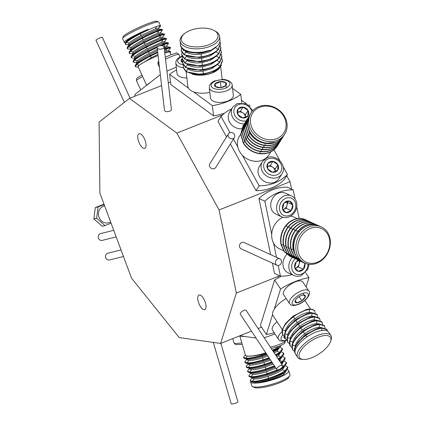 <?xml version="1.0" encoding="UTF-8"?>
<svg xmlns="http://www.w3.org/2000/svg" width="425" height="425" viewBox="0 0 425 425"><rect width="100%" height="100%" fill="white"/><g stroke="black" fill="none" stroke-linecap="round" stroke-linejoin="round"><path stroke-width="0.64" d="M139.15 133.684A7.852 3.219 68.3 0 1 144.957 140.048A7.852 3.219 68.3 0 1 144.792 148.325A7.852 3.219 68.3 0 1 144.617 148.378A7.852 3.219 68.3 0 1 138.816 142.019A7.852 3.219 68.3 0 1 138.98 133.742A7.852 3.219 68.3 0 1 139.15 133.684M199.15 295.014A7.852 3.219 68.3 0 1 204.951 301.373A7.852 3.219 68.3 0 1 204.786 309.65A7.852 3.219 68.3 0 1 204.616 309.708A7.852 3.219 68.3 0 1 198.815 303.344A7.852 3.219 68.3 0 1 198.98 295.067A7.852 3.219 68.3 0 1 199.15 295.014M116.19 236.906L102.25 240.369A3.49 3.177 -103.9 0 1 98.382 237.958A3.49 3.177 -103.9 0 1 100.194 233.718A3.49 3.177 -103.9 0 1 100.566 233.596L113.741 230.323M123.473 256.503L109.538 259.962A3.49 3.177 -103.9 0 1 105.671 257.55A3.49 3.177 -103.9 0 1 107.483 253.311A3.49 3.177 -103.9 0 1 107.854 253.188L121.029 249.921M110.739 222.248L108.529 222.796A8.723 7.942 -103.9 0 1 98.866 216.766A8.723 7.942 -103.9 0 1 103.392 206.167A8.723 7.942 -103.9 0 1 104.327 205.865L104.619 205.796M213.334 342.412L231.179 403.75A3.49 0.728 -16.2 0 0 236.114 403.001A3.49 0.728 -16.2 0 0 237.878 401.8L220.873 343.342M279.087 369.511A3.49 1.434 -33.4 0 1 276.781 369.495A3.49 1.434 -33.4 0 1 280.298 365.643A3.49 1.434 -33.4 0 1 282.604 365.654A3.49 1.434 -33.4 0 1 279.087 369.511M276.781 369.495L240.359 314.282A3.49 1.434 -33.4 0 1 243.87 310.425A3.49 1.434 -33.4 0 1 246.181 310.441L282.604 365.654M279.14 265.258A3.49 2.927 -65.4 0 1 277.026 265.243A3.49 2.927 -65.4 0 1 275.48 262.05A3.49 2.927 -65.4 0 1 277.817 258.883A3.49 2.927 -65.4 0 1 279.926 258.899A3.49 2.927 -65.4 0 1 281.478 262.092A3.49 2.927 -65.4 0 1 279.14 265.258M277.026 265.243L241.049 248.8A3.49 2.927 -65.4 0 1 239.498 245.607A3.49 2.927 -65.4 0 1 241.836 242.441A3.49 2.927 -65.4 0 1 243.95 242.452L279.926 258.899M233.075 138.577A3.49 3.044 -148.1 0 1 229.075 137.588A3.49 3.044 -148.1 0 1 228.491 133.785A3.49 3.044 -148.1 0 1 229.835 132.674A3.49 3.044 -148.1 0 1 233.835 133.668A3.49 3.044 -148.1 0 1 234.414 137.472A3.49 3.044 -148.1 0 1 233.075 138.577M234.414 137.472L215.719 167.492A3.49 3.044 -148.1 0 1 214.375 168.597A3.49 3.044 -148.1 0 1 210.375 167.609A3.49 3.044 -148.1 0 1 209.796 163.806L228.491 133.785M162.44 48.742A3.49 1.742 173.3 0 1 157.16 47.818A3.49 1.742 173.3 0 1 158.807 46.081A3.49 1.742 173.3 0 1 164.087 47.005A3.49 1.742 173.3 0 1 162.44 48.742M164.087 47.005L171.418 109.443A3.49 1.742 173.3 0 1 169.772 111.18A3.49 1.742 173.3 0 1 164.491 110.256L157.16 47.818M130.066 98.143L102.303 37.251A3.49 0.377 155.5 0 0 100.295 37.788A3.49 0.377 155.5 0 0 95.954 40.147L124.334 102.388M104.146 204.526L98.079 206.943L96.672 218.216L105.023 225.606L111.09 223.194M104.008 204.159L95.285 207.634L93.877 218.912L102.223 226.302L105.023 225.606M93.877 218.912L96.672 218.216M95.285 207.634L98.079 206.943M291.577 189.13L290.036 181.719L286.721 175.69M246.596 103.939L241.448 100.167M219.082 209.977L176.869 133.094L129.476 98.377L99.073 122.071L99.891 193.088L131.543 278.2L179.222 337.578L220.617 343.442L236.358 293.048L219.082 209.977L290.036 181.719M236.358 293.048L279.677 275.798M220.617 343.442L251.483 331.155M258.102 328.514L261.534 327.149M129.476 98.377L161.596 85.59M168.305 82.918L170.521 82.03M176.869 133.094L222.551 114.904M166.924 71.14A44.306 4.787 -24.5 0 1 176.295 67.203M164.788 52.987A17.446 1.886 -24.5 0 1 169.835 52.132L171.02 54.729M157.935 54.416L151.337 57.688L140.181 64.536M157.712 50.469L149.812 54.347C144.107 57.354 140.123 59.861 137.87 61.88L135.416 65.062L135.139 66.008L135.389 66.566L136.313 66.985L138.157 67.145L138.619 65.726A17.446 1.886 -24.5 0 1 158.063 55.526M157.33 49.295L149.303 53.237C143.597 56.238 139.618 58.751 137.36 60.77L136.42 62.401L136.781 63.187M166.701 46.028L168.534 43.387L168.087 42.744L165.086 42.484L162.037 43.339L155.683 46.017L147.783 49.895C142.072 52.897 138.093 55.409 135.835 57.428L133.386 60.61L133.105 61.556L134.279 62.533L136.568 62.73M165.197 42.495L164.714 41.432L161.532 42.229L147.273 48.779C141.567 51.786 137.583 54.299 135.331 56.318L134.39 57.949L134.746 58.735M164.666 41.576L166.504 38.935L166.058 38.292L163.057 38.032L160.007 38.888L153.648 41.565L145.754 45.443C140.043 48.445 136.064 50.958 133.806 52.976L131.357 56.158L131.075 57.104L131.33 57.662L132.249 58.076L134.539 58.278M163.168 38.043L162.685 36.98L159.497 37.772L145.244 44.328C139.538 47.334 135.554 49.842 133.301 51.861L132.361 53.492L132.717 54.283M162.637 37.124L164.411 34.685L164.22 33.926L161.027 33.575L157.978 34.436L151.619 37.108L143.719 40.986C138.013 43.993 134.034 46.506 131.777 48.524L129.327 51.701L129.046 52.652L129.301 53.21L130.22 53.624L132.51 53.826M161.139 33.586L160.65 32.523L157.468 33.32L143.214 39.876C137.503 42.877 133.524 45.39 131.267 47.409L130.326 49.04L130.688 49.831M158.578 28.215L159.858 26.451L158.722 25.771A19.885 2.146 -24.5 0 1 160.549 25.872L158.822 22.084A19.885 2.146 155.5 0 0 158.647 21.935A19.885 2.146 155.5 0 0 158.615 21.919A19.885 2.146 155.5 0 0 142.694 27.104A19.885 2.146 155.5 0 0 123.877 37.044A19.885 2.146 155.5 0 0 122.644 38.324A19.885 2.146 155.5 0 0 122.634 38.585L124.36 42.373A19.885 2.146 -24.5 0 1 125.603 40.832A19.885 2.146 -24.5 0 1 148.197 29.304L139.937 33.32C135.862 35.227 126.422 41.071 126.092 41.905L125.263 42.797L125.237 44.301L128.451 44.917M158.722 25.771L156.703 26.424C152.373 27.992 146.869 30.478 140.192 33.878C133.583 37.31 128.966 40.173 126.347 42.463L125.237 44.301M160.549 25.872A19.885 2.146 -24.5 0 1 159.306 27.413A19.885 2.146 -24.5 0 1 158.987 27.657M125.423 42.585A19.885 2.146 -24.5 0 1 124.36 42.373M157.712 52.541L150.344 56.143C143.735 59.574 139.118 62.438 136.499 64.728L135.389 66.566M157.638 51.893L150.089 55.59C143.469 59.022 138.853 61.885 136.244 64.175L135.416 65.062M157.213 47.382L148.314 51.691C141.706 55.123 137.089 57.986 134.465 60.276L133.36 62.114M168.087 42.744L164.571 43.679C160.252 45.247 154.748 47.727 148.059 51.133C141.44 54.57 136.823 57.428 134.215 59.718L133.386 60.61M166.504 38.935L162.796 39.785C158.467 41.352 152.963 43.839 146.28 47.239C139.676 50.671 135.06 53.529 132.435 55.824L131.33 57.662M166.058 38.292L162.541 39.227C158.222 40.789 152.713 43.276 146.03 46.681C139.411 50.118 134.794 52.976 132.18 55.266L131.357 56.158M164.47 34.478L160.767 35.333C156.437 36.901 150.933 39.382 144.25 42.787C137.642 46.213 133.03 49.077 130.406 51.372L129.301 53.21M164.029 33.841L160.512 34.776C156.188 36.338 150.684 38.824 144.001 42.229C137.376 45.661 132.765 48.524 130.151 50.814L129.327 51.701M160.607 32.672L162.44 30.026L158.732 30.876C154.408 32.449 148.904 34.93 142.221 38.33C135.612 41.762 130.996 44.625 128.377 46.915L127.272 48.753L130.48 49.369M162.44 30.026L161.999 29.383L158.482 30.324C154.158 31.886 148.654 34.367 141.966 37.777C135.347 41.209 130.735 44.072 128.122 46.362L127.293 47.249L127.272 48.753M168.73 50.485L170.563 47.839L164.395 49.624M170.563 47.839L170.122 47.196L164.321 49.002M168.534 43.387L164.826 44.237L161.229 45.634M161.999 29.383L158.992 29.123L155.943 29.984L141.69 36.534C135.984 39.541 132 42.048 129.747 44.067L127.293 47.249M159.104 29.134L158.621 28.071L155.438 28.868L141.185 35.424C135.474 38.425 131.495 40.938 129.237 42.957L128.297 44.588L128.658 45.374M139.937 33.32L139.873 33.028L132.074 37.049L127.346 40.141L125.263 42.797M139.873 33.028L148.197 29.304M156.814 21.261A18.493 1.997 155.5 0 0 156.788 21.25A18.493 1.997 155.5 0 0 139.32 27.258A18.493 1.997 155.5 0 0 123.335 36.502L122.644 38.324M167.227 46.947L166.743 45.884L163.907 46.553M170.122 47.196L167.115 46.936L164.178 47.754M169.256 51.398L168.773 50.336L164.618 51.499M170.207 52.944L170.637 51.521L169.145 51.388L164.762 52.753M170.637 51.521L164.788 52.955M146.636 85.335L138.093 66.608A17.446 1.886 -24.5 0 1 138.619 65.726M135.331 96.045L134.693 94.642L146.774 85.228A17.446 1.886 -24.5 0 1 150.041 82.684L160.31 74.678M146.774 85.228L150.041 82.684M186.155 71.809L187.866 86.371A17.446 8.712 -6.7 0 0 188.456 88.124A17.446 8.712 -6.7 0 0 193.545 91.853L212.383 105.65L213.578 115.86A44.306 22.127 -6.7 0 0 224.522 113.225M212.383 105.65A44.306 22.127 -6.7 0 0 228.283 101.256A44.306 22.127 -6.7 0 0 240.762 94.35L232.544 88.326M192.004 74.046A17.446 8.712 -6.7 0 0 212.165 72.988A17.446 8.712 -6.7 0 0 215.103 71.581L212.856 72.563A17.223 8.601 173.3 0 1 212.054 72.903A17.223 8.601 173.3 0 1 203.554 74.927L203.474 74.258L201.025 74.513L186.07 71.751L183.212 67.692L183.34 65.264M221.877 58.592L222.466 60.94L220.161 66.853L213.616 71.373L204.393 74.12L201.025 74.513M217.86 64.281L211.56 68.707L203.102 71.081C196.663 71.862 191.67 71.166 188.116 68.999L187.558 68.595M221.383 54.352L221.967 56.7L219.661 62.613L213.116 67.139L203.809 69.902L200.531 70.279L185.576 67.517L182.713 63.458L182.846 61.025M217.361 60.047L211.06 64.472L202.603 66.847C196.164 67.623 191.17 66.932 187.616 64.765L187.064 64.361M220.883 50.118L221.468 52.466L219.167 58.379L212.622 62.9L203.309 65.662L200.032 66.04L185.077 63.282L182.219 59.224L182.346 56.791M216.867 55.808L210.566 60.233L202.103 62.613C195.67 63.389 190.671 62.693 187.117 60.531L186.564 60.127M220.389 45.884L220.973 48.227L218.668 54.145L212.123 58.666L202.81 61.428L199.532 61.806L184.583 59.043L181.719 54.984L181.847 52.557M216.367 51.574L210.067 55.999L201.609 58.374C195.171 59.155 190.177 58.459 186.623 56.291L186.065 55.888M219.916 41.703L220.474 43.993L218.174 49.906L211.623 54.432L202.401 57.178L199.038 57.572L184.083 54.809L181.225 50.75L181.353 48.317M181.3 39.382A18.493 9.233 173.3 0 1 184.062 33.984A18.493 9.233 173.3 0 1 214.078 30.462A18.493 9.233 173.3 0 1 218.078 35.636A18.493 9.233 173.3 0 1 200.202 46.745A18.493 9.233 173.3 0 1 181.3 39.382M214.078 30.462L215.305 31.126A19.885 9.934 173.3 0 1 216.681 31.997A19.885 9.934 173.3 0 1 219.582 36.391A19.885 9.934 173.3 0 1 219.608 36.693A19.885 9.934 173.3 0 1 205.482 47.781A19.885 9.934 173.3 0 1 182.978 45.422A19.885 9.934 173.3 0 1 180.083 41.028A19.885 9.934 173.3 0 1 180.057 40.726A19.885 9.934 173.3 0 1 183.026 34.919L184.062 33.984M219.582 36.391L220.007 39.992A19.885 9.934 -6.7 0 1 219.268 43.403L217.674 45.672L211.129 50.193L201.907 52.939L198.539 53.332L183.584 50.575L180.726 46.511L180.636 45.326M180.083 41.028L180.503 44.63A19.885 9.934 -6.7 0 0 183.403 49.024A19.885 9.934 -6.7 0 0 209.711 50.251L200.844 52.557C196.52 53.757 184.716 52.036 183.526 50.044L180.662 45.985M222.403 60.408L220.097 66.321C216.352 70.146 210.763 72.617 203.331 73.738C195.883 74.609 190.108 73.769 186.012 71.225L183.148 67.166M221.903 56.169L219.603 62.087C215.857 65.907 210.263 68.382 202.831 69.503C195.383 70.375 189.614 69.535 185.512 66.985L182.654 62.927M221.409 51.935L219.103 57.848C215.358 61.673 209.769 64.143 202.337 65.264C194.889 66.135 189.114 65.301 185.013 62.751L182.155 58.693M220.91 47.701L218.604 53.614C214.859 57.439 209.27 59.909 201.838 61.03C194.39 61.901 188.615 61.062 184.519 58.517L181.661 54.458M220.41 43.462L218.11 49.38C214.365 53.199 208.776 55.675 201.338 56.796C193.896 57.667 188.121 56.828 184.02 54.278L181.162 50.219M204.393 74.12L203.394 74.269M203.894 69.886L200.531 70.279M203.4 65.647L200.032 66.04M202.9 61.412L199.532 61.806M202.401 57.178L199.038 57.572M215.868 47.34L209.567 51.76L201.11 54.14C194.677 54.915 189.678 54.225 186.123 52.057L185.571 51.653M201.907 52.939L198.539 53.332M193.173 74.253L203.554 74.927M218.36 68.515L212.856 72.563M221.398 65.222L218.7 69.217L215.103 71.581M193.545 91.853A17.446 8.712 -6.7 0 0 209.833 92.368M240.762 94.35L241.745 102.728M176.614 69.912A44.306 22.127 -6.7 0 0 169.617 74.327L170.813 84.532L213.578 115.86M169.617 74.327L188.456 88.124M186.878 77.945A11.512 5.748 173.3 0 1 177.023 73.424L175.828 63.219A11.512 5.748 173.3 0 0 183.207 67.639M182.128 62.204L181.762 59.096A6.04 3.018 173.3 0 1 182.16 58.74M182.623 62.411L181.927 62.114L181.762 59.096L182.197 59.043M182.623 62.518A6.04 3.018 173.3 0 1 181.927 62.114A6.04 3.018 173.3 0 1 181.762 59.096M227.922 100.991A11.512 5.748 173.3 0 1 210.487 97.936L209.286 87.731A11.512 5.748 173.3 0 0 226.722 90.78A11.512 5.748 173.3 0 0 232.156 85.043L233.357 95.253A11.512 5.748 173.3 0 1 227.922 100.991M215.587 86.711L215.22 83.608A6.04 3.018 173.3 0 1 217.361 82.28A6.04 3.018 173.3 0 1 220.341 81.568L225.633 82.546L225.797 85.563L221.234 87.534M215.22 83.608L217.828 82.992L220.341 81.568A6.04 3.018 173.3 0 1 225.633 82.546A6.04 3.018 173.3 0 1 225.797 85.563A6.04 3.018 173.3 0 1 221.186 87.539A6.04 3.018 173.3 0 1 220.676 87.603L215.39 86.626L215.22 83.608A6.04 3.018 173.3 0 0 215.39 86.626A6.04 3.018 173.3 0 0 220.532 87.619A6.04 3.018 173.3 0 0 220.676 87.603M226.249 87.821L225.633 82.546M221.048 87.561L220.341 81.568M240.709 134.178L239.44 136.212A17.446 15.231 31.9 0 0 237.788 146.96A17.446 15.231 31.9 0 0 242.324 155.215L259.101 185.773L256.041 190.682A44.306 38.691 31.9 0 0 271.761 187.808A44.306 38.691 31.9 0 0 284.426 179.377L287.481 174.473L283.193 166.658M259.101 185.773A44.306 38.691 31.9 0 0 274.816 182.899A44.306 38.691 31.9 0 0 287.481 174.473M242.324 155.215A17.446 15.231 31.9 0 0 262.347 160.188A17.446 15.231 31.9 0 0 269.052 154.657L270.757 151.927M250.41 120.509A18.493 16.145 -148.1 0 1 268.669 106.261A18.493 16.145 -148.1 0 1 286.131 125.332A18.493 16.145 -148.1 0 1 267.867 139.581A18.493 16.145 -148.1 0 1 250.41 120.509M284.761 116.79A19.885 17.367 -148.1 0 1 287.119 126.092A19.885 17.367 -148.1 0 1 284.793 134.013A19.885 17.367 -148.1 0 1 267.941 141.472A19.885 17.367 -148.1 0 1 251.058 130.209A19.885 17.367 -148.1 0 1 248.699 120.902A19.885 17.367 -148.1 0 1 251.032 112.986A19.885 17.367 -148.1 0 1 267.883 105.522A19.885 17.367 -148.1 0 1 284.761 116.79M284.793 134.013L283.209 136.505C279.156 141.828 273.466 144.176 266.146 143.554C258.841 142.444 253.295 138.821 249.518 132.685L247.053 123.999L249.363 115.658M251.032 112.986L249.953 114.718A19.885 17.367 31.9 0 0 249.98 131.941A19.885 17.367 31.9 0 0 275.156 142.38L266.305 143.299C261.997 143.932 250.665 136.521 249.672 132.43L247.212 123.744L249.703 115.132M277.413 145.849L276.866 146.689C272.813 152.012 267.123 154.36 259.808 153.738C252.498 152.628 246.952 149.005 243.174 142.869L240.709 134.183L243.02 125.843M278.019 144.813L277.026 146.434C272.983 151.773 267.293 154.121 259.962 153.483C252.647 152.389 247.1 148.766 243.334 142.614L240.869 133.928L243.1 125.715L243.69 124.844M278.683 143.815L278.136 144.649C274.082 149.972 268.393 152.325 261.072 151.698C253.768 150.593 248.221 146.97 244.444 140.834L241.979 132.143L244.29 123.808M279.289 142.779L278.295 144.394C274.247 149.738 268.563 152.086 261.232 151.443C253.916 150.354 248.37 146.731 244.598 140.579L242.138 131.893L244.37 123.68L244.954 122.809M279.953 141.78L279.406 142.614C275.352 147.937 269.663 150.285 262.342 149.664C255.032 148.553 249.491 144.936 245.708 138.794L243.249 130.108L245.56 121.773M280.558 140.739L279.565 142.359C275.517 147.698 269.832 150.052 262.501 149.409C255.181 148.314 249.64 144.691 245.868 138.539L243.403 129.853L245.639 121.646L246.224 120.774M281.223 139.74L280.675 140.579C276.617 145.903 270.932 148.251 263.612 147.629C256.302 146.519 250.761 142.896 246.978 136.76L244.513 128.074L246.829 119.733M281.828 138.704L280.835 140.324C276.787 145.663 271.097 148.012 263.771 147.374C256.45 146.28 250.904 142.657 247.137 136.505L244.673 127.819L246.904 119.606L247.493 118.734M282.487 137.705L281.94 138.539C277.886 143.863 272.202 146.216 264.881 145.589C257.571 144.484 252.025 140.861 248.248 134.725L245.783 126.034L248.094 117.698M283.092 136.669L282.099 138.284C278.056 143.629 272.367 145.977 265.035 145.334C257.72 144.24 252.174 140.622 248.407 134.47L245.942 125.779L248.173 117.571L248.763 116.7M250.118 106.42L249.395 105.097A44.306 38.691 31.9 0 0 248.561 105.103M279.921 160.703L273.955 149.839M231.673 108.837A44.306 38.691 31.9 0 0 221.011 116.402L217.956 121.311L226.53 136.93M230.382 143.947L256.041 190.682M221.011 116.402L229.93 132.643M233.442 139.039L237.788 146.96M241.602 128.743A11.512 10.051 -148.1 0 1 230.414 123.478A11.512 10.051 -148.1 0 1 229.574 112.211L232.629 107.302A11.512 10.051 -148.1 0 0 233.352 118.4A11.512 10.051 -148.1 0 0 244.258 123.861M237.952 109.119A6.04 5.275 -148.1 0 1 240.136 107.413A6.04 5.275 -148.1 0 1 243.073 107.079L248.062 110.484L247.929 115.929L242.813 117.969L237.819 114.564L237.952 109.119L243.073 107.079A6.04 5.275 -148.1 0 1 248.062 110.484A6.04 5.275 -148.1 0 1 247.929 115.929A6.04 5.275 -148.1 0 1 242.813 117.969A6.04 5.275 -148.1 0 1 237.819 114.564A6.04 5.275 -148.1 0 1 237.952 109.119M245.453 114.67L240.465 111.265L237.761 112.343A5.233 4.569 -148.1 0 1 237.904 112.285A5.233 4.569 -148.1 0 1 242.962 112.965A5.233 4.569 -148.1 0 1 245.384 117.088L245.453 114.67L248.062 110.484M240.465 111.265L243.073 107.079M274.492 182.309A11.512 10.051 -148.1 0 1 261.295 179.047A11.512 10.051 -148.1 0 1 259.372 166.488L262.432 161.585A11.512 10.051 -148.1 0 0 264.35 174.138A11.512 10.051 -148.1 0 0 277.546 177.406A11.512 10.051 -148.1 0 0 281.977 173.756L278.922 178.665A11.512 10.051 -148.1 0 1 274.492 182.309M267.755 163.397A6.04 5.275 -148.1 0 1 269.939 161.691A6.04 5.275 -148.1 0 1 272.871 161.357L277.865 164.762L277.732 170.207L272.611 172.247L267.623 168.842L267.755 163.397L272.871 161.357A6.04 5.275 -148.1 0 1 277.865 164.762A6.04 5.275 -148.1 0 1 277.732 170.207A6.04 5.275 -148.1 0 1 272.611 172.247A6.04 5.275 -148.1 0 1 267.623 168.842A6.04 5.275 -148.1 0 1 267.755 163.397M275.257 168.948L270.268 165.543L267.559 166.621A5.233 4.569 -148.1 0 1 267.707 166.563A5.233 4.569 -148.1 0 1 272.76 167.248A5.233 4.569 -148.1 0 1 275.188 171.365L275.257 168.948L277.865 164.762M270.268 165.543L272.871 161.357M278.2 265.466L280.42 276.138A44.306 37.145 114.6 0 0 292.06 274.603M280.42 276.138L274.539 273.45L272.388 263.123M297.208 218.577L294.068 217.143A17.446 14.625 114.6 0 0 290.716 216.155M298.472 242.298A18.493 15.502 -65.4 0 1 318.591 227.593A18.493 15.502 -65.4 0 1 329.125 248.386A18.493 15.502 -65.4 0 1 309.007 263.091A18.493 15.502 -65.4 0 1 298.472 242.298M329.959 238.313A19.885 16.671 -65.4 0 1 329.587 248.301A19.885 16.671 -65.4 0 1 304.842 263.112A19.885 16.671 -65.4 0 1 296.257 251.738A19.885 16.671 -65.4 0 1 296.623 241.751A19.885 16.671 -65.4 0 1 321.374 226.939A19.885 16.671 -65.4 0 1 329.959 238.313M302.356 261.975L296.464 257.29L293.287 250.378C291.954 243.376 293.537 236.948 298.031 231.104C302.844 225.59 308.327 223.295 314.479 224.209L317.82 225.314M302.648 262.108L296.278 256.764L293.59 250.522C292.257 243.514 293.84 237.092 298.339 231.242C303.147 225.712 308.63 223.412 314.782 224.347L318.506 225.659M321.374 226.939L319.297 225.994A19.885 16.671 114.6 0 0 300.634 230.297A19.885 16.671 114.6 0 0 294.18 250.787A19.885 16.671 114.6 0 0 302.765 262.167L304.842 263.112M291.561 256.971L289.999 256.328L284.256 251.717L281.079 244.8C279.751 237.798 281.329 231.37 285.828 225.526C289.483 221.159 293.872 218.779 298.987 218.392A19.885 16.671 114.6 0 1 305.458 219.667L306.664 220.272M290.302 256.466L284.617 251.919L281.387 244.943C280.054 237.936 281.637 231.513 286.131 225.664C290.944 220.134 296.427 217.834 302.579 218.769L305.618 219.741M293.818 258.023L292.442 257.444L286.7 252.833L283.523 245.916C282.189 238.914 283.772 232.486 288.267 226.642C293.08 221.127 298.562 218.833 304.714 219.746L308.056 220.851M292.745 257.582L287.056 253.034L283.826 246.059C282.492 239.052 284.075 232.629 288.575 226.78C293.383 221.25 298.865 218.949 305.017 219.884L309.081 221.383M296.262 259.138L294.881 258.559L289.138 253.948L285.961 247.031C284.628 240.029 286.211 233.601 290.711 227.758C295.524 222.243 301.006 219.948 307.153 220.862L310.494 221.967M308.013 264.127A9.419 7.9 114.6 0 1 301.623 274.104A9.419 7.9 114.6 0 1 292.336 270.252A9.419 7.9 114.6 0 1 295.194 258.697L289.499 254.15L286.269 247.175C284.936 240.167 286.519 233.745 291.013 227.896C295.827 222.365 301.304 220.065 307.461 221L311.525 222.498M298.701 260.254L297.325 259.675L291.582 255.064L288.405 248.147C287.072 241.145 288.655 234.717 293.149 228.873C297.962 223.359 303.445 221.064 309.597 221.977L312.938 223.083M297.627 259.813L291.938 255.266L288.708 248.29C287.374 241.283 288.957 234.86 293.457 229.011C298.265 223.481 303.748 221.181 309.899 222.116L313.963 223.614M301.144 261.37L299.763 260.791L294.02 256.179L290.843 249.262C289.51 242.261 291.093 235.833 295.593 229.989C300.406 224.474 305.888 222.179 312.035 223.093L315.377 224.198M300.066 260.929L294.376 256.381L291.152 249.406C289.818 242.399 291.401 235.976 295.896 230.127C300.703 224.597 306.186 222.296 312.343 223.231L316.407 224.729M282.997 217.281A17.446 14.625 114.6 0 0 271.697 234.196A17.446 14.625 114.6 0 0 273.551 243.121A17.446 14.625 114.6 0 0 279.565 248.875L283.533 250.692M295.136 199.139L293.213 189.879L287.332 187.191A44.306 37.145 114.6 0 0 258.947 198.491L270.624 254.644M299.142 218.386L296.751 206.89M273.551 243.121L276.505 257.332M293.213 189.879A44.306 37.145 114.6 0 0 264.828 201.179L271.697 234.196M264.828 201.179L258.947 198.491M275.931 214.157A11.512 9.653 -65.4 0 1 270.815 203.617A11.512 9.653 -65.4 0 1 278.529 193.168A11.512 9.653 -65.4 0 1 285.504 193.216L291.385 195.898A11.512 9.653 -65.4 0 0 284.41 195.851A11.512 9.653 -65.4 0 0 276.696 206.306A11.512 9.653 -65.4 0 0 281.812 216.846L275.931 214.157M284.081 203.086A6.04 5.068 -65.4 0 1 286.487 201.328A6.04 5.068 -65.4 0 1 289.202 201.046L292.756 204.808L291.189 210.609L286.067 212.649L282.513 208.887L284.081 203.086L289.202 201.046A6.04 5.068 -65.4 0 1 292.756 204.808A6.04 5.068 -65.4 0 1 291.189 210.609A6.04 5.068 -65.4 0 1 286.067 212.649A6.04 5.068 -65.4 0 1 282.513 208.887A6.04 5.068 -65.4 0 1 284.081 203.086M286.748 201.827A5.233 4.388 -65.4 0 1 286.955 205.413A5.233 4.388 -65.4 0 1 283.613 209.334A5.233 4.388 -65.4 0 1 283.039 209.52M287.002 201.732L287.741 202.512L286.174 208.314L291.189 210.609M287.741 202.512L292.756 204.808M286.174 208.314L283.066 209.552M292.405 257.428A11.512 9.653 -65.4 0 0 294.01 275.496L288.129 272.808A11.512 9.653 -65.4 0 1 286.864 254.389M298.945 260.477A5.233 4.388 -65.4 0 1 299.152 264.068L298.371 266.969L303.386 269.259L298.265 271.299L294.711 267.538L296.278 261.736A6.04 5.068 -65.4 0 1 298.35 260.121M299.439 260.642L304.953 263.457L303.386 269.259A6.04 5.068 -65.4 0 1 298.265 271.299A6.04 5.068 -65.4 0 1 294.711 267.538A6.04 5.068 -65.4 0 1 296.278 261.736L299.046 260.44M299.938 261.168L299.152 264.068A5.233 4.388 -65.4 0 1 295.811 267.989A5.233 4.388 -65.4 0 1 295.237 268.175M304.358 262.894L304.953 263.457A6.04 5.068 -65.4 0 1 303.386 269.259M298.371 266.969L295.263 268.207M304.874 263.128A6.04 5.068 -65.4 0 1 304.953 263.457M286.2 298.568A17.446 7.172 146.6 0 0 274.311 309.028A17.446 7.172 146.6 0 0 272.622 314.442L266.363 334.47A44.306 18.222 146.6 0 0 274.13 332.701M266.363 334.47L260.408 325.444L274.614 279.974L280.569 288.995L274.311 309.028M303.004 347.772A18.493 7.602 -33.4 0 1 322.134 335.973A18.493 7.602 -33.4 0 1 330.634 341.27A18.493 7.602 -33.4 0 1 326.942 347.214A18.493 7.602 -33.4 0 1 303.089 359.444A18.493 7.602 -33.4 0 1 303.004 347.772M303.089 359.444L301.49 359.284A19.885 8.176 -33.4 0 1 297.675 357.382A19.885 8.176 -33.4 0 1 297.42 353.143A19.885 8.176 -33.4 0 1 301.399 346.731A19.885 8.176 -33.4 0 1 318.197 335.224A19.885 8.176 -33.4 0 1 330.873 335.479A19.885 8.176 -33.4 0 1 331.123 339.718A19.885 8.176 -33.4 0 1 331.118 339.74L330.634 341.27M295.391 353.887L294.849 353.101L294.413 348.585L297.92 342.199L305.41 335.059L318.484 328.323L321.853 327.723L326.814 329.327L327.601 331.187M295.157 353.568L294.722 349.053C296.113 344.595 299.779 340.09 305.718 335.527C311.812 331.123 317.289 328.679 322.161 328.196L327.123 329.795M330.873 335.479L328.769 332.297A19.885 8.176 146.6 0 0 311.626 334.071A19.885 8.176 146.6 0 0 295.322 349.956A19.885 8.176 146.6 0 0 295.572 354.195L297.675 357.382M284.293 336.207L282.492 334.369L282.062 329.853L285.563 323.467L293.053 316.333L306.797 309.421A19.885 8.176 146.6 0 1 314.76 311.058M286.763 339.973A9.419 3.873 146.6 0 1 282.811 334.852L282.37 330.321C283.757 325.869 287.422 321.358 293.362 316.8C299.455 312.391 304.938 309.947 309.804 309.464C311.573 309.092 313.246 309.655 314.813 311.142L314.766 311.068M286.763 339.952L284.962 338.119L284.532 333.598L288.033 327.213L295.524 320.078L308.598 313.337L311.966 312.742L316.928 314.346L317.73 316.843M285.276 338.587L284.84 334.071C286.227 329.614 289.892 325.104 295.837 320.546C301.925 316.142 307.408 313.692 312.274 313.209L317.236 314.813M289.234 343.697L287.438 341.865L287.002 337.349L290.503 330.963L297.999 323.823L311.073 317.087L314.436 316.487L319.398 318.091L320.2 320.588M287.746 342.332L287.311 337.817C288.697 333.359 292.363 328.849 298.308 324.291C304.401 319.887 309.878 317.438 314.744 316.954L319.712 318.559M291.704 347.443L289.908 345.61L289.473 341.094L292.974 334.709L300.47 327.569L313.544 320.832L316.907 320.232L321.868 321.837L322.671 324.333M290.217 346.078L289.781 341.562C291.173 337.105 294.833 332.6 300.778 328.036C306.871 323.632 312.348 321.188 317.215 320.7L322.182 322.304M294.174 351.188L292.379 349.355L291.943 344.84L295.449 338.454L302.94 331.314L316.014 324.578L319.377 323.978L324.344 325.582L325.146 328.079M292.687 349.823L292.251 345.307C293.643 340.85 297.309 336.345 303.248 331.782C309.342 327.377 314.819 324.934 319.69 324.445L324.652 326.049M295.072 346.752L295.285 345.578C296.469 341.689 299.625 337.758 304.752 333.784C310.006 329.949 314.734 327.803 318.931 327.346L321.991 327.717M297.92 342.199L305.368 334.719L316.79 328.78L318.484 328.323M295.449 338.454L302.897 330.974L314.319 325.035L316.014 324.578M292.979 345.371L292.597 343.926M292.602 343.007L292.814 341.833C293.994 337.944 297.149 334.013 302.281 330.034C307.535 326.203 312.258 324.057 316.46 323.6L319.515 323.972M292.974 334.709L300.427 327.229L311.849 321.289L313.544 320.832M290.132 339.262L290.339 338.087C291.523 334.199 294.679 330.267 299.806 326.288C305.06 322.458 309.788 320.312 313.99 319.855L317.045 320.227M290.503 330.963L297.957 323.483L309.379 317.544L311.073 317.087M287.661 335.511L287.868 334.342C289.053 330.453 292.209 326.522 297.335 322.543C302.589 318.713 307.317 316.567 311.52 316.11L314.574 316.476M288.033 327.213L295.481 319.733L306.908 313.799L308.598 313.337M285.191 331.766L285.398 330.597C286.583 326.708 289.738 322.777 294.865 318.798C300.119 314.967 304.847 312.821 309.049 312.364L312.104 312.731M306.127 309.591L293.038 316.179L285.563 323.467M315.09 313.034L314.813 311.142M272.622 314.442A17.446 7.172 146.6 0 0 273.094 315.685L282.173 329.455M306.08 286.886L308.948 277.695L305.596 272.616M308.948 277.695A44.306 18.222 146.6 0 0 280.569 288.995M281.361 276.165A44.306 18.222 146.6 0 0 274.614 279.974M281.78 331.845A11.512 4.733 -33.4 0 0 278.444 339.235L272.489 330.209A11.512 4.733 -33.4 0 1 277.068 321.714M284.713 337.275L283.985 336.531L284.182 336.143M285.143 338.385A6.04 2.486 -33.4 0 1 283.985 336.531A6.04 2.486 -33.4 0 1 284.144 336.117M283.603 294.631A11.512 4.733 -33.4 0 1 295.205 281.913A11.512 4.733 -33.4 0 1 302.823 281.95L308.778 290.976A11.512 4.733 -33.4 0 0 301.16 290.939A11.512 4.733 -33.4 0 0 289.558 303.657L283.603 294.631M295.274 300.597L296.751 302.828A6.04 2.486 -33.4 0 1 295.099 300.948A6.04 2.486 -33.4 0 1 296.002 299.365A6.04 2.486 -33.4 0 1 298.562 297.027A6.04 2.486 -33.4 0 1 301.261 295.561A6.04 2.486 -33.4 0 1 302.297 295.216A6.04 2.486 -33.4 0 1 303.684 294.993L305.336 296.873L301.872 300.794L296.751 302.828L295.099 300.948L296.161 299.168M299.136 296.65L301.872 300.794A6.04 2.486 -33.4 0 1 296.751 302.828M302.972 293.287L305.336 296.873A6.04 2.486 -33.4 0 1 301.872 300.794M302.085 295.274L303.684 294.993A6.04 2.486 -33.4 0 1 305.336 296.873M278.306 346.598A17.446 3.634 163.8 0 1 272.43 350.232M250.628 381.884L251.77 385.82A19.885 4.144 -16.2 0 0 252.455 386.538L254.129 387.409A18.493 3.852 -16.2 0 0 261.885 387.573A18.493 3.852 -16.2 0 0 288.819 377.315L289.765 375.684A19.885 4.144 -16.2 0 0 289.956 374.707L288.814 370.775A19.885 4.144 163.8 0 1 274.948 379.026A19.885 4.144 163.8 0 1 252.87 383.042A19.885 4.144 163.8 0 1 250.628 381.884A19.885 4.144 163.8 0 1 250.617 381.411M252.455 386.538A19.885 4.144 -16.2 0 0 254.012 386.973A19.885 4.144 -16.2 0 0 260.796 386.718A19.885 4.144 -16.2 0 0 289.765 375.684M252.248 377.921L250.835 379.281L250.224 380.508L252.376 381.347C255.94 381.485 261.29 380.481 268.419 378.335C275.559 376.067 281.106 373.575 285.047 370.855L287.741 367.088L285.409 365.617M250.224 380.508L250.394 381.087L252.546 381.926C256.11 382.064 261.46 381.06 268.584 378.914C275.74 376.646 281.281 374.154 285.212 371.429L286.647 370.239L287.911 367.668L287.741 367.088M287.141 369.723A19.885 4.144 163.8 0 1 288.814 370.775M245.342 354.976L243.498 357.393L245.65 358.233C249.22 358.365 254.564 357.361 261.694 355.215L266.326 353.648M243.498 357.393L243.668 357.972L245.82 358.812C249.385 358.944 254.734 357.94 261.858 355.794L266.661 354.152M273.19 351.385L278.487 348.314L281.148 345.419M281.037 345.472A19.885 4.144 163.8 0 1 276.048 349.196L272.861 350.88M246.867 359.428L245.459 360.788L244.843 362.015L246.994 362.854C250.564 362.993 255.908 361.988 263.038 359.842L269.03 357.749M244.843 362.015L245.012 362.594L247.164 363.433C250.729 363.572 256.078 362.562 263.208 360.416L269.365 358.259M275.814 355.364L281.27 351.746L282.529 349.175L282.359 348.596L280.027 347.124M275.485 354.864L279.666 352.357L282.359 348.596M248.211 364.05L246.803 365.41L246.192 366.637L248.338 367.476C251.908 367.614 257.252 366.61 264.382 364.464L271.724 361.834M246.192 366.637L246.357 367.221L248.508 368.055C252.078 368.193 257.423 367.189 264.552 365.043L272.058 362.339M278.418 359.306L282.614 356.373L283.873 353.797L283.703 353.217L281.371 351.746M278.088 358.812L281.01 356.984L283.703 353.217M249.555 368.672L248.147 370.037L247.536 371.264L249.688 372.103C253.252 372.236 258.602 371.232 265.726 369.086L274.401 365.893M247.536 371.264L247.706 371.843L249.852 372.683C253.422 372.815 258.767 371.811 265.896 369.665L274.736 366.398M280.989 363.21L283.958 360.995L285.217 358.424M280.665 362.716L282.354 361.606L285.053 357.839L282.715 356.368M250.904 373.299L249.491 374.659L248.88 375.886L251.032 376.725C254.596 376.863 259.946 375.854 267.07 373.708L277.323 369.814M248.88 375.886L249.05 376.465L251.196 377.304C254.766 377.437 260.111 376.433 267.24 374.287C274.396 372.024 279.937 369.527 283.868 366.807L285.303 365.617L286.562 363.046L286.397 362.461L284.059 360.995M282.184 367.237L283.698 366.228L286.397 362.461M251.595 381.804L254.612 382.346L260.01 382.043L269.083 379.759C275.262 377.761 280.048 375.567 283.454 373.177L283.788 374.335L286.052 370.828M285.212 371.429L286.652 370.249M283.055 374.845L283.889 374.377L283.055 374.845C279.538 376.837 274.927 378.622 269.211 380.2L268.584 378.914M286.562 370.34L283.889 374.377M260.01 382.043A17.223 3.586 -16.2 0 0 269.211 380.2M252.142 377.57L252.365 378.319L254.214 379.004C257.295 379.089 261.912 378.181 268.074 376.29C274.252 374.292 279.039 372.098 282.444 369.707L284.707 366.201M250.256 377.182L253.879 377.852C256.955 377.931 261.577 377.028 267.739 375.137C273.918 373.139 278.704 370.945 282.11 368.555L285.308 365.622M250.798 372.943L251.016 373.697L252.87 374.382C255.946 374.467 260.567 373.559 266.73 371.668L275.862 368.103M248.912 372.56L252.53 373.224C255.611 373.309 260.233 372.406 266.395 370.51L275.203 367.104M281.844 364.501L283.363 361.579M249.454 368.321L249.672 369.07L251.526 369.755C254.602 369.84 259.223 368.937 265.386 367.046L273.211 364.087M281.233 363.572L283.964 361M247.568 367.938L251.186 368.603C254.267 368.688 258.889 367.779 265.051 365.888L272.547 363.078M279.363 360.74L282.019 356.957M248.11 363.699L248.327 364.448L250.176 365.133C253.258 365.218 257.879 364.315 264.042 362.419L270.539 360.039M278.731 359.784L282.62 356.378M246.218 363.311L249.842 363.981C252.923 364.06 257.539 363.157 263.702 361.266L269.87 359.024M276.824 356.894L278.412 355.837L280.675 352.33M246.766 359.077L246.983 359.826L248.832 360.512C251.913 360.597 256.535 359.688 262.698 357.797L267.856 355.964M276.186 355.922L281.276 351.751M244.874 358.689L248.498 359.353C251.573 359.438 256.195 358.535 262.358 356.639L267.182 354.944M274.247 352.989L277.063 351.215L279.326 347.708M273.599 352.006L276.728 350.062L279.926 347.129M265.949 353.079L261.545 354.322C257.794 355.491 249.215 356.564 248.296 356.097A17.446 3.634 163.8 0 1 245.347 354.992L239.769 335.819M272.723 350.673L276.048 349.196M265.758 352.787A17.446 3.634 163.8 0 1 248.296 356.097M256.052 338.077L244.407 336.425A17.446 3.634 163.8 0 1 239.96 335.798L239.859 335.782M244.407 336.425L239.96 335.798M274.954 333.944A44.306 9.228 163.8 0 1 264.18 337.726M165.293 57.253L170.813 54.809L175.939 53.167C176.248 52.583 177.236 53.003 178.914 54.432A11.512 1.243 155.5 0 0 172.29 56.212A11.512 1.243 155.5 0 0 165.522 59.208M158.929 62.905A11.512 1.243 155.5 0 0 157.962 63.984L159.439 67.219M155.438 28.868L156.703 26.424M158.482 30.324L155.943 29.984M126.092 41.905L127.346 40.141M141.185 35.424L140.192 33.878M141.966 37.777L141.69 36.534M129.237 42.957L126.347 42.463M128.122 46.362L129.747 44.067M143.214 39.876L142.221 38.33M131.267 47.409L128.377 46.915M157.468 33.32L158.732 30.876M130.151 50.814L131.777 48.524M144.001 42.229L143.719 40.986M160.512 34.776L157.978 34.436M145.244 44.328L144.25 42.787M133.301 51.861L130.406 51.372M159.497 37.772L160.767 35.333M132.18 55.266L133.806 52.976M146.03 46.681L145.754 45.443M162.541 39.227L160.007 38.888M147.273 48.779L146.28 47.239M135.331 56.318L132.435 55.824M161.532 42.229L162.796 39.785M134.215 59.718L135.835 57.428M148.059 51.133L147.783 49.895M164.571 43.679L162.037 43.339M149.303 53.237L148.314 51.691M137.36 60.77L134.465 60.276M163.731 46.357L164.826 44.237M136.244 64.175L137.87 61.88M150.089 55.59L149.812 54.347M166.6 48.137L164.066 47.797M151.337 57.688L150.344 56.143M139.257 65.2L136.499 64.728M165.591 51.133L166.855 48.689M166.696 52.328L166.095 52.248M142.662 76.633A11.512 1.243 155.5 0 0 136.499 80.713L140.712 89.951M218.11 49.38L215.624 47.621M183.526 50.044L184.062 49.47M200.844 52.557L200.786 51.924M201.338 56.796L201.11 54.14M184.02 54.278L186.123 52.057M184.519 58.517L186.623 56.291M201.838 61.03L201.609 58.374M218.604 53.614L216.118 51.861M185.013 62.751L187.117 60.531M202.337 65.264L202.103 62.613M219.103 57.848L216.617 56.095M185.512 66.985L187.616 64.765M202.831 69.503L202.603 66.847M219.603 62.087L217.117 60.329M186.012 71.225L188.116 68.999M203.331 73.738L203.102 71.081M220.097 66.321L217.611 64.568M218.7 69.217L218.11 68.802M182.171 56.467A9.419 4.707 -6.7 0 0 182.139 56.477A9.419 4.707 -6.7 0 0 177.692 61.157A9.419 4.707 -6.7 0 0 183.053 64.706M215.602 80.989A9.419 4.707 -6.7 0 0 212.527 87.762A9.419 4.707 -6.7 0 0 225.42 88.182A9.419 4.707 -6.7 0 0 228.491 81.409A9.419 4.707 -6.7 0 0 215.602 80.989M249.672 132.43L250.113 132.18M265.035 145.334L265.322 143.438M248.407 134.47L250.028 133.53M247.137 136.505L248.758 135.57M263.771 147.374L264.053 145.477M245.868 138.539L247.488 137.604M262.501 149.409L262.783 147.512M244.598 140.579L246.218 139.639M261.232 151.443L261.518 149.547M243.334 142.614L244.949 141.679M259.962 153.483L260.249 151.587M251.85 111.796A9.419 8.224 31.9 0 0 238.568 104.561A9.419 8.224 31.9 0 0 234.674 115.143A9.419 8.224 31.9 0 0 246.165 120.854M268.372 158.838A9.419 8.224 31.9 0 0 264.759 169.984A9.419 8.224 31.9 0 0 277.116 174.765A9.419 8.224 31.9 0 0 280.723 163.625A9.419 8.224 31.9 0 0 268.372 158.838M314.782 224.347L314.792 224.782M298.339 231.242L299.136 231.933M293.59 250.522L294.105 250.426M291.152 249.406L293.032 249.061M295.896 230.127L297.622 231.614M312.343 223.231L312.359 223.964M288.708 248.29L290.594 247.945M293.457 229.011L295.184 230.499M309.899 222.116L309.921 222.849M286.269 247.175L288.15 246.829M291.013 227.896L292.74 229.383M307.461 221L307.477 221.733M283.826 246.059L285.712 245.714M288.575 226.78L290.302 228.268M305.017 219.884L305.038 220.617M281.387 244.943L283.273 244.598M286.131 225.664L287.863 227.152M302.579 218.769L302.595 219.502M285.844 198.241A9.419 7.9 114.6 0 0 279.655 210.024A9.419 7.9 114.6 0 0 289.425 215.454A9.419 7.9 114.6 0 0 295.619 203.665A9.419 7.9 114.6 0 0 285.844 198.241M322.161 328.196L321.55 330.533M305.718 335.527L306.818 336.993M294.722 349.053L295.614 349.132M305.368 334.719L305.41 335.059M292.251 345.307L295.285 345.578M303.248 331.782L304.752 333.784M302.897 330.974L302.94 331.314M319.69 324.445L318.931 327.346M289.781 341.562L292.814 341.833M300.778 328.036L302.281 330.034M300.427 327.229L300.47 327.569M317.215 320.7L316.46 323.6M287.311 337.817L290.339 338.087M298.308 324.291L299.806 326.288M297.957 323.483L297.999 323.823M314.744 316.954L313.99 319.855M284.84 334.071L287.868 334.342M295.837 320.546L297.335 322.543M295.481 319.733L295.524 320.078M312.274 313.209L311.52 316.11M282.37 330.321L285.398 330.597M293.362 316.8L294.865 318.798M309.804 309.464L309.049 312.364M301.846 293.691A9.419 3.873 146.6 0 0 292.235 302.09A9.419 3.873 146.6 0 0 298.584 304.13A9.419 3.873 146.6 0 0 308.199 295.731A9.419 3.873 146.6 0 0 301.846 293.691M252.546 381.926L254.612 382.346M282.444 369.707L285.047 370.855M268.074 376.29L268.419 378.335M254.214 379.004L252.376 381.347M251.196 377.304L253.879 377.852M252.87 374.382L251.032 376.725M267.24 374.287L267.739 375.137M266.73 371.668L267.07 373.708M282.662 365.776L283.698 366.228M283.868 366.807L282.11 368.555M249.852 372.683L252.53 373.224M251.526 369.755L249.688 372.103M265.896 369.665L266.395 370.51M265.386 367.046L265.726 369.086M279.756 360.464L282.354 361.606M282.524 362.185L281.191 363.508M248.508 368.055L251.186 368.603M250.176 365.133L248.338 367.476M264.552 365.043L265.051 365.888M264.042 362.419L264.382 364.464M278.412 355.837L281.01 356.984M281.18 357.563L279.416 359.306M247.164 363.433L249.842 363.981M248.832 360.512L246.994 362.854M263.208 360.416L263.702 361.266M262.698 357.797L263.038 359.842M277.063 351.215L279.666 352.357M279.831 352.936L278.072 354.684M245.82 358.812L248.498 359.353M247.387 356.017L245.65 358.233M261.858 355.794L262.358 356.639M261.545 354.322L261.694 355.215M278.487 348.314L276.728 350.062M270.353 347.082A11.512 2.396 -16.2 0 0 279.469 344.415A11.512 2.396 -16.2 0 0 285.297 340.696M242.255 344.372L235.992 344.627L234.961 344.144L233.947 342.747A11.512 2.396 -16.2 0 0 241.798 342.805M157.962 63.984L158.02 62.018L158.722 61.115M178.914 54.432L180.094 57.019M156.788 21.25L158.615 21.919M136.499 80.713L136.553 78.747L136.977 78.131L141.897 74.949M222.185 79.496L220.702 66.863M182.033 56.164L181.576 56.334C177.708 57.832 175.791 60.127 175.828 63.219M232.156 85.043C232.385 81.637 225.617 79.045 222.604 79.496L215.039 80.846C211.167 82.344 209.254 84.639 209.286 87.731M252.87 110.596L246.388 103.843L237.256 103.482L232.629 107.302M281.977 173.756C287.741 165.792 276.266 153.43 267.054 157.76L262.432 161.585M302.207 261.906L302.51 262.05M281.812 216.846C284.15 217.876 286.599 217.903 289.159 216.925C299.678 211.836 298.414 198.624 291.385 195.898M294.01 275.496C296.347 276.526 298.796 276.553 301.357 275.575L307.87 269.2L309.06 264.292M304.863 300.486L310.563 309.124M278.444 339.235C279.783 340.282 279.618 342.306 287.194 340.064M278.386 277.764L277.626 276.617M289.558 303.657C290.897 304.698 290.732 306.723 298.308 304.481C307.626 300.682 311.397 292.458 308.778 290.976M285.053 357.839L285.217 358.418M285.281 340.457C285.318 342.051 285.085 342.943 284.58 343.124C284.883 343.373 283.124 344.409 279.289 346.226L271.315 348.543M233.947 342.747L232.746 338.613"/></g></svg>
